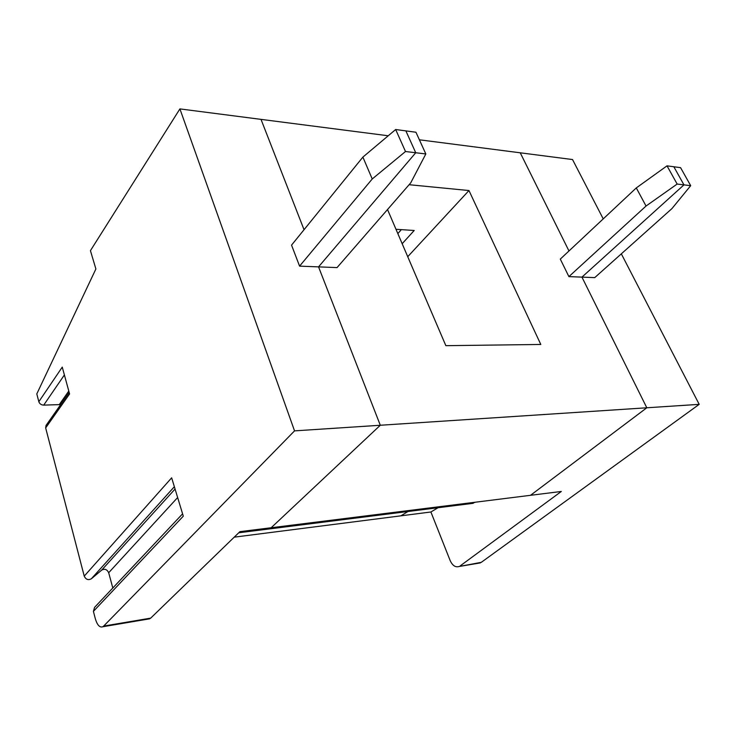 <?xml version="1.0" encoding="UTF-8"?>
<svg xmlns="http://www.w3.org/2000/svg" width="736" height="736" viewBox="0 0 736 736"><rect width="100%" height="100%" fill="white"/><g stroke="black" fill="none" stroke-linecap="round" stroke-linejoin="round"><path stroke-width="1.1" d="M147.89 619.123L150.687 618.139L103.675 626.069L294.538 430.873L179.906 108.9L90.436 250.663L95.892 268.971L36.8 393.907L38.833 401.709C39.634 403.862 41.262 405.002 43.718 405.113L64.391 374.937M69.184 392.49L46.037 425.445L45.66 427.929L84.235 576.132C85.864 579.526 88.228 580.41 91.338 578.79L174.358 486.717M38.833 401.709L62.256 367.117L69.58 393.944L45.66 427.929M60.692 404.579L43.718 405.113M112.81 588L108.689 572.737C107.079 569.397 104.751 568.514 101.706 570.087L91.338 578.79M182.583 513.838L94.558 607.402L93.408 611.358L95.294 618.608C97.244 625.149 99.756 627.854 102.828 626.741L103.675 626.069M93.408 611.358L183.292 516.166L171.663 477.82L84.235 576.132M425.831 153.953L415.739 152.748L318.541 266.874L337.042 267.6L410.771 182.786L425.831 153.953L415.941 132.232L405.876 130.888L415.739 152.748L405.499 151.515L372.232 178.977L299.58 266.138L291.548 245.134L362.885 157.108L395.664 129.518L405.876 130.888L415.739 152.748L318.541 266.874L380.3 425.252L271.161 527.749L239.908 531.65L150.687 618.139M299.58 266.138L318.541 266.874L380.3 425.252L294.538 430.873M362.885 157.108L372.232 178.977M395.664 129.518L405.499 151.515M179.906 108.9L261.013 119.37L304.042 229.715L261.013 119.37L388.24 135.774M690.69 185.674L671.931 208.601L594.743 277.619L581.946 277.122L683.965 184.874L673.836 166.759L680.57 167.661L690.69 185.674L683.965 184.874L673.836 166.759L667.018 165.848L677.157 184.055L646.042 206.034L568.9 276.616L560.298 259.1L636.29 187.919L667.018 165.848M419.382 139.794L520.242 152.803L568.974 250.976L520.242 152.803L572.525 159.546L603.235 218.886M621.322 253.846L699.2 404.349L646.806 407.781L581.946 277.122L568.9 276.616M238.758 532.772L442.916 507.113L439.65 507.527L444.507 506.23L239.688 531.87M469.964 503.718L474.849 502.43L444.774 506.037L442.916 507.113L473.248 503.304M699.2 404.349L481.28 562.341L459.154 566.49C455.464 567.594 452.456 565.598 450.128 560.492L430.9 511.989L234.232 537.16M481.28 562.341L478.023 563.298M438.04 507.73L430.9 511.989M460.175 565.901L561.31 491.464L530.509 495.31L646.806 407.781L380.3 425.252L271.161 527.749L530.509 495.31L646.806 407.781L581.946 277.122L683.965 184.874L677.157 184.055M407.974 511.511L400.899 515.826L407.974 511.511M402.169 243.717L414.202 230.488L395.977 229.282M397.826 233.588L401.368 229.641M407.735 256.708L468.97 190.541L409.106 184.708M387.522 209.53L445.86 345.681L540.794 344.457L468.97 190.541M636.29 187.919L646.042 206.034M59.395 404.45L68.788 391.046M101.706 570.087L175.067 489.026M108.689 572.737L177.643 497.536M149.804 618.792L102.828 626.741M480.258 562.92L459.154 566.49"/></g></svg>
